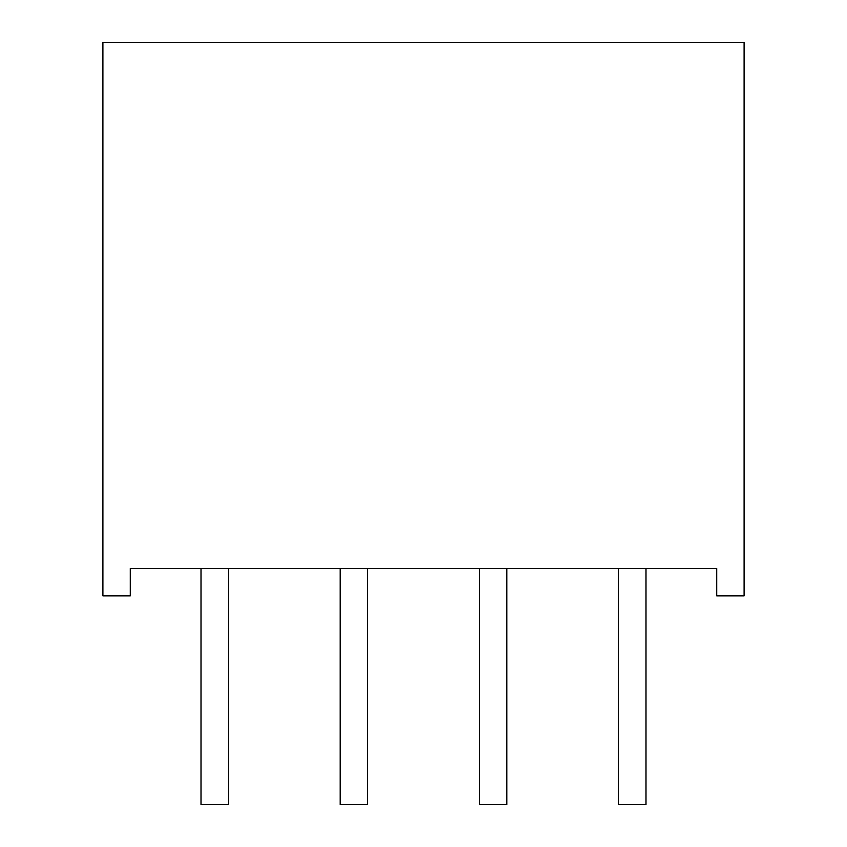 <?xml version="1.0" encoding="UTF-8"?>
<svg xmlns="http://www.w3.org/2000/svg" width="847" height="847" viewBox="0 0 847 847"><rect width="100%" height="100%" fill="white"/><g stroke="black" fill="none" stroke-linecap="round" stroke-linejoin="round"><path stroke-width="1.27" d="M130.311 595.854L102.911 595.854L102.911 42.35L744.09 42.35L744.09 595.854L716.689 595.854L716.689 568.453L130.311 568.453L130.311 595.854M228.404 568.453L228.404 804.65L201.004 804.65L201.004 568.453L228.404 568.453M506.802 568.453L506.802 804.65L479.402 804.65L479.402 568.453L506.802 568.453M367.598 568.453L367.598 804.65L340.198 804.65L340.198 568.453L367.598 568.453M645.996 568.453L645.996 804.65L618.596 804.65L618.596 568.453L645.996 568.453"/></g></svg>
